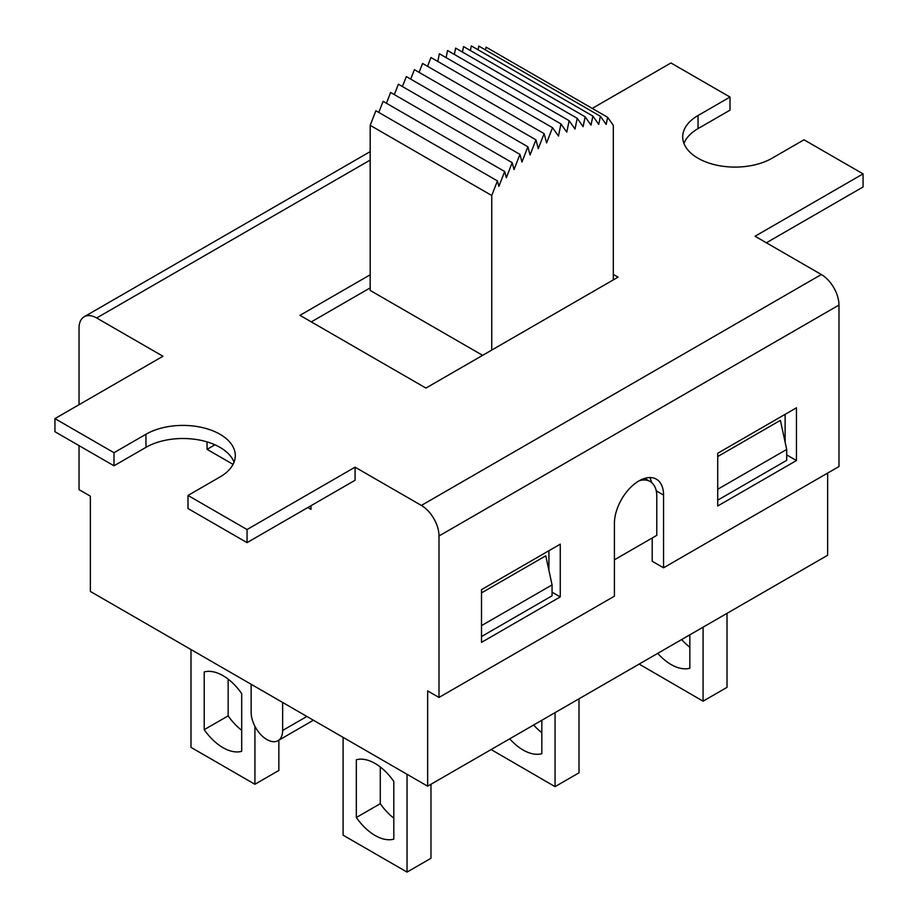<?xml version="1.0" encoding="UTF-8"?>
<svg xmlns="http://www.w3.org/2000/svg" width="918" height="918" viewBox="0 0 918 918"><rect width="100%" height="100%" fill="white"/><g stroke="black" fill="none" stroke-linecap="round" stroke-linejoin="round"><path stroke-width="1.38" d="M190.99 649.542L190.99 747.367L254.917 784.282L278.854 770.454L278.854 740.172M228.157 679.136L228.157 715.868A44.534 25.715 -120 0 0 241.698 730.326M204.221 729.684L204.221 671.953A44.534 25.715 60 0 1 241.698 693.595L241.698 751.326A44.534 25.715 60 0 1 204.221 729.684L228.157 715.868M254.917 726.276L254.917 784.282M251.142 684.277L251.142 712.276A22.273 12.852 60 0 0 260.861 734.687A22.273 12.852 60 0 0 278.028 740.654A22.273 12.852 60 0 0 282.641 730.453L282.641 702.454M639.146 664.093L703.073 701.18L727.01 687.364L727.01 613.362M343.102 737.361L343.102 835.185L407.041 872.1L430.967 858.284L430.967 784.27M491.119 749.547L555.057 786.646L578.994 772.818L578.994 698.816M555.057 712.632L555.057 786.646M407.041 774.276L407.041 872.1M703.073 627.178L703.073 701.18M380.27 766.955L380.27 803.686A44.534 25.715 -120 0 0 393.811 818.145M393.811 781.413L393.811 839.144A44.534 25.715 60 0 1 356.333 817.502L356.333 759.771A44.534 25.715 60 0 1 393.811 781.413M356.333 817.502L380.27 803.686M533.633 725.002A44.534 25.715 -120 0 0 541.827 732.69M541.827 720.274L541.827 753.689A44.534 25.715 60 0 1 509.697 738.818M681.649 639.548A44.534 25.715 -120 0 0 689.843 647.224M689.843 634.82L689.843 668.224A44.534 25.715 60 0 1 657.724 653.364M827.634 473.08L827.634 555.264L427.662 786.187L90.366 591.444L90.366 496.168L79.028 489.627L79.028 445.62M717.715 456.533L780.392 420.352L786.692 449.441L786.692 460.354L717.715 500.172M785.12 442.166L785.12 414.351M786.692 449.441L717.715 489.26M481.514 636.541L552.062 595.816L552.062 584.904L481.514 625.628M552.062 584.904L545.762 555.815L481.514 592.902M614.417 559.808L656.783 535.355L656.783 496.259A32.291 18.647 120 0 0 650.093 481.48A32.291 18.647 120 0 0 639.284 480.734M233.057 464.359L207.055 449.35L207.055 441.891M207.055 449.35L214.938 444.794M310.984 505.715L310.984 509.352L307.828 507.528M234.044 462.167A52.337 30.214 0 0 0 197.599 439.711A52.337 30.214 0 0 0 145.951 447.353L113.993 465.805L54.942 431.712L54.942 418.619L162.956 356.253L96.665 317.984L370.184 160.065M79.028 404.712L79.028 328.162A24.947 14.401 60 0 1 84.192 316.744A24.947 14.401 60 0 1 96.665 317.984M427.662 786.187L427.662 690.91L438.999 697.45L438.999 535.986L838.972 305.074A24.947 14.401 -120 0 0 821.335 274.528L421.362 505.439A24.947 14.401 60 0 1 438.999 535.986M421.362 505.439L355.071 467.17L247.045 529.537L187.995 495.445L219.964 476.981A52.337 30.214 0 0 0 235.295 455.626A52.337 30.214 0 0 0 202.981 427.708A52.337 30.214 0 0 0 145.951 434.26L113.993 452.712L54.942 418.619M187.995 495.445L187.995 508.538L247.045 542.63L355.071 480.263L355.071 467.17M548.918 570.353L548.918 550.72M838.972 305.074L838.972 466.539L663.553 567.806L652.216 561.265L652.216 537.994M651.585 482.512A34.735 20.058 120 0 0 649.737 477.555M766.381 242.788L863.058 186.974L863.058 173.881L755.044 236.247L821.335 274.528M663.553 567.806L663.553 495.077A34.735 20.058 120 0 0 656.359 479.173A34.735 20.058 120 0 0 629.587 488.479A34.735 20.058 120 0 0 614.417 523.444L614.417 596.172L438.999 697.45M481.514 589.631L481.514 642.359L560.255 596.907L560.255 544.167L481.514 589.631M796.457 460.538L796.457 407.799L717.715 453.262L717.715 505.99L796.457 460.538L786.692 454.892M683.956 143.426A52.337 30.214 0 0 1 698.036 128.612L730.005 110.149L730.005 97.056L698.036 115.519A52.337 30.214 0 0 0 682.705 136.885A52.337 30.214 0 0 0 715.019 164.792A52.337 30.214 0 0 0 772.049 158.24L804.007 139.788L863.058 173.881M592.225 108.416L670.955 62.963L730.005 97.056M113.993 465.805L113.993 452.712M247.045 542.63L247.045 529.537M613.316 274.436L618.043 277.156L425.929 388.073L299.956 315.344L370.184 274.792M370.184 287.885L311.294 321.885M560.255 596.907L552.062 592.179M497.441 180.926L491.75 195.511L370.184 125.33L375.875 110.745L497.441 180.926L498.887 186.388L504.682 171.528L506.323 177.725L512.198 162.658L514.023 169.578L519.944 154.396L521.952 161.981L527.884 146.777L530.053 154.981L535.951 139.834L538.281 148.624L544.133 133.626L546.589 142.944L552.533 127.694L558.477 136.082L560.944 123.919L566.785 132.158L569.114 120.694L575.024 129.025L577.192 118.307L583.114 126.661L585.122 116.77L591.043 125.112L592.879 116.081L598.743 124.366L600.395 116.265L606.19 124.446L607.636 117.309L613.316 125.33L613.316 279.887M491.75 350.068L491.75 195.511M378.79 112.432L383.116 101.336L504.682 171.528M386.432 103.252L390.632 92.477L512.198 162.658M394.327 94.611L398.378 84.215L519.944 154.396M402.428 86.544L406.318 76.584L527.884 146.777M410.702 79.12L414.397 69.653L535.951 139.834M419.09 72.361L422.567 63.445L544.133 133.626M427.536 66.314L430.967 57.513L552.533 127.694M437.817 61.46L439.378 53.737L560.944 123.919M446.114 57.616L447.548 50.513L569.114 120.694M454.341 54.437L455.626 48.115L577.192 118.307M462.454 52.062L463.556 46.577L585.122 116.77M470.372 50.513L471.313 45.9L592.879 116.081M478.071 49.801L478.829 46.084L600.395 116.265M485.496 49.939L486.07 47.128L607.636 117.309M482.616 355.346L370.184 290.432L370.184 125.33M306.887 716.453L282.641 730.453M698.036 128.612L698.036 115.519M145.951 447.353L145.951 434.26M663.553 495.077L656.232 490.855M313.405 720.217L278.028 740.654M650.093 481.48L644.711 478.37M84.192 316.744L370.184 151.631"/></g></svg>
